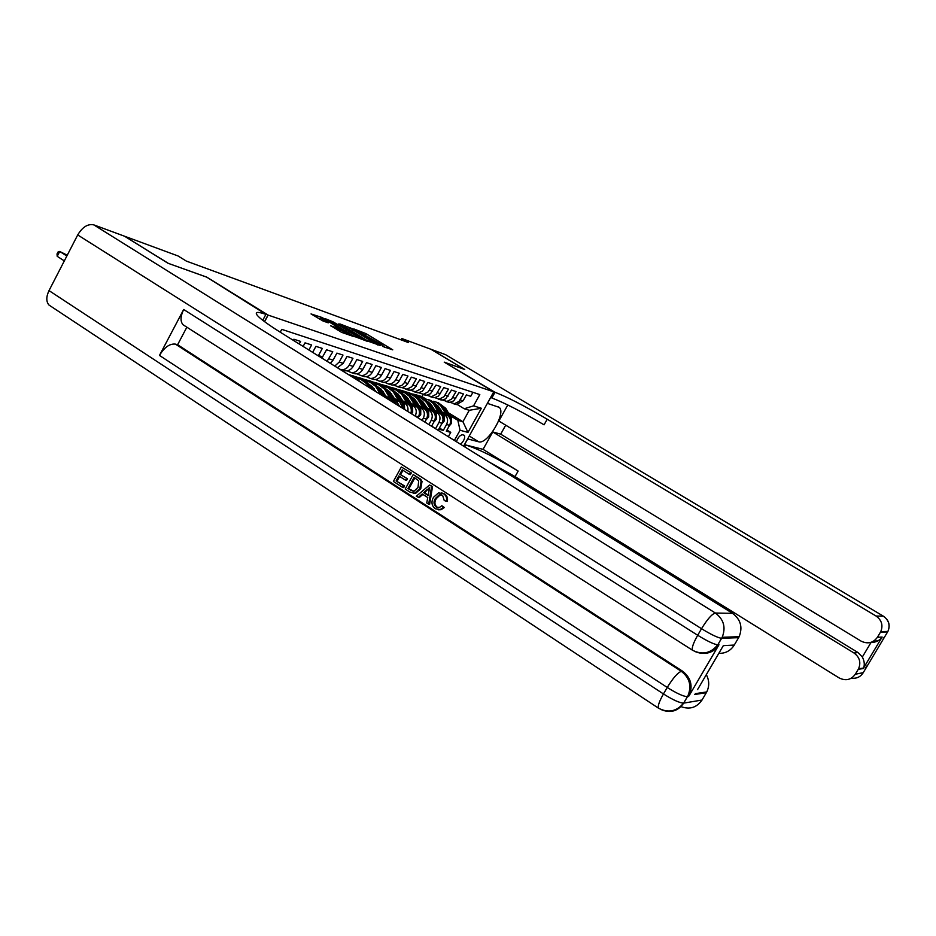<?xml version="1.0" encoding="UTF-8"?>
<svg xmlns="http://www.w3.org/2000/svg" width="936" height="936" viewBox="0 0 936 936"><rect width="100%" height="100%" fill="white"/><g stroke="black" fill="none" stroke-linecap="round" stroke-linejoin="round"><path stroke-width="1.4" d="M382.567 346.402L392.757 349.853L365.953 333.625L354.007 328.992L381.28 344.448L384.041 346.542L382.567 346.402M330.654 325.646L341.745 332.409L353.281 336.398L322.078 317.503L311.033 313.934L323.072 321.025L328.29 322.838L320.498 317.596L327.951 321.177L348.613 334.14L335.568 327.378L330.572 325.81M206.739 277.161L168.433 263.414L124.874 236.434M206.751 277.126L268.129 315.093L493.763 391.856L463.601 446.168M124.909 236.352L178.016 255.949L186.322 261.085L408.623 342.635L401.719 338.493L430.782 349.21L464.537 369.416L444.226 362.138L493.763 391.856M368.386 341.324L380.695 345.63L353.586 329.191L340.131 324.02L368.386 341.324M367.427 341.383L354.054 336.305L325.424 318.755L332.994 321.808L346.601 329.846L349.97 331.005L338.879 323.797L367.427 341.383M434.468 428.068L431.73 425.927M434.784 411.079L436.761 412.296C440.072 414.87 440.821 418.252 438.984 422.428L442.038 423.259L438.75 429.203L443.301 430.396L446.566 424.499C448.379 420.358 447.654 417.023 444.366 414.472L442.412 413.267M439.429 427.986L443.301 430.396M472.937 392.324L470.738 396.302L466.397 394.898L463.121 400.795L456.323 404.598L454.112 403.919M450.005 402.34L454.498 403.709L459.12 401.38L463.46 393.951L459.026 392.523L453.773 400.83L450.005 402.34L446.636 401.649M442.424 400.023L446.987 401.427L451.643 399.064L456.043 391.552L451.503 390.09L445.711 398.853L442.4 400.023L438.996 399.321M434.69 397.648L439.312 399.087L444.015 396.688L448.449 389.107L443.816 387.621L438.457 396.103L434.632 397.66L431.203 396.946M426.781 395.226L431.484 396.7L436.235 394.278L440.704 386.615L435.977 385.082L430.56 393.67L426.699 395.238L423.236 394.524M418.708 392.757L423.481 394.255L428.267 391.81L432.783 384.052L427.951 382.496L422.487 391.178L418.591 392.769L415.104 392.044M410.448 390.23L415.303 391.763L420.135 389.282L424.698 381.443L419.749 379.852L414.238 388.627L410.307 390.242L406.786 389.516M402 387.633L406.938 389.212L411.817 386.708L416.426 378.776L411.372 377.149L407.534 384.088L405.288 386.404L401.836 387.656L398.28 386.931M393.366 384.988L397.788 386.626L401.86 385.351L404.118 383.023L407.967 376.05L402.796 374.377L399.274 380.823C397.496 383.772 395.062 385.164 391.962 385L389.587 384.275M384.544 382.286L388.428 383.924C391.54 384.088 393.986 382.684 395.776 379.735L399.309 373.253L394.033 371.557L390.464 378.074C388.674 381.046 386.217 382.461 383.081 382.297L380.695 381.572M375.511 379.513L379.478 381.198C382.613 381.361 385.082 379.946 386.884 376.951L390.464 370.399L385.059 368.655L381.455 375.254C379.642 378.261 377.161 379.688 374.014 379.536L371.592 378.799M366.269 376.681L370.317 378.413C373.487 378.565 375.98 377.138 377.793 374.107L381.408 367.485L375.874 365.695L372.235 372.376C370.41 375.418 367.906 376.869 364.712 376.705L362.279 375.968M356.803 373.78L360.945 375.558C364.139 375.71 366.655 374.26 368.491 371.206L372.142 364.49L366.479 362.665L362.805 369.416C360.957 372.505 358.418 373.967 355.212 373.815L352.743 373.066M347.116 370.808L351.339 372.633C354.568 372.785 357.107 371.323 358.968 368.222L362.653 361.425L356.85 359.553L353.141 366.397C351.269 369.521 348.719 371.007 345.466 370.843L342.985 370.094M339.862 369.264L341.511 369.638C344.764 369.802 347.326 368.304 349.21 365.169L352.942 358.301L346.999 356.382L343.243 363.308L337.405 367.731M334.772 366.093L339.218 362.045L342.985 355.083L336.89 353.118L333.099 360.126L330.291 363.32M327.062 361.308L332.783 351.796L326.547 349.783L321.914 358.114M318.298 355.867L322.323 348.414L315.923 346.355L312.683 352.369M308.892 350.005L311.606 344.963L305.042 342.845L303.124 346.425M299.216 344.003L300.608 341.418L293.881 339.241L293.296 340.318M393.962 402.889L391.072 399.239L384.427 395.109M374.236 388.779L372.926 387.972M358.114 378.776L353.691 376.026L348.601 374.692M389.598 400.175L385.468 396.922M375.301 390.616L373.955 389.774M353.948 377.337L350.087 374.938M402.995 408.505L399.637 401.684L393.12 397.648M383.081 391.423L381.876 390.663M380.344 394.43L376.611 387.913C374.341 384.146 371.136 382.005 367.006 381.478L362.571 378.706L354.311 376.412M399.567 406.376L396.232 400.713L394.138 399.415M384.146 393.214L382.882 392.43M362.875 380.016L359.05 377.641M410.845 413.384C411.992 409.418 411.044 406.318 408.026 404.083L401.626 400.117M391.774 394.021L390.616 393.307M375.687 384.052L371.264 381.315L363.191 379.092M407.815 411.501C408.47 407.862 407.429 405.077 404.691 403.135L402.62 401.848M392.781 395.752L391.611 395.027M371.627 382.649L367.813 380.285M419.375 414.414L420.72 414.788L418.486 416.836C420.369 412.542 419.62 409.067 416.239 406.435L409.945 402.538M400.257 396.548L399.181 395.881M383.818 386.381L379.77 383.877L371.885 381.701M415.163 416.075L415.233 415.947C417.117 411.629 416.368 408.143 412.975 405.499L410.927 404.235M401.24 398.245L400.152 397.566M380.191 385.211L376.389 382.859M424.827 422.077L426.5 419.024C428.372 414.777 427.623 411.337 424.265 408.728L418.088 404.914M408.552 399.017L407.558 398.408M391.962 388.779L388.101 386.392L380.39 384.263M422.101 420.381L423.318 418.158C425.19 413.887 424.441 410.436 421.071 407.815L419.047 406.563M409.512 400.666L408.505 400.046M388.534 387.703L384.79 385.398M431.543 426.254L434.351 421.165C436.199 416.953 435.451 413.56 432.128 410.974L426.067 407.23M416.672 401.439L415.748 400.865M400 391.154L396.256 388.849L388.709 386.767M428.875 424.593L431.239 420.311C433.087 416.087 432.338 412.682 429.004 410.085L427.003 408.845M417.608 403.053L416.672 402.468M396.724 390.16L393.015 387.867M442.038 423.259C443.863 419.094 443.126 415.736 439.826 413.174L433.871 409.5M424.616 403.802L423.762 403.276M407.92 393.518L404.235 391.248L396.852 389.212M425.541 405.382L424.675 404.843M404.761 392.57L401.064 390.3M460.57 444.296C464.034 440.809 465.297 437.826 464.396 435.345L462.466 434.749C460.044 435.111 458.02 437.428 456.394 441.698M264.596 321.703L268.129 315.093M454.381 440.446L460.032 430.256L457.833 420.299L449.877 415.409M280.238 332.198L281.759 329.355L479.805 394.582L473.557 405.85L481.373 408.271L467.977 432.397L460.032 430.256M433.298 407.651L432.502 407.172M412.647 394.945L408.95 392.675L415.701 395.846M448.367 436.702L450.766 432.362L446.308 431.192L449.561 425.318C451.374 421.188 450.637 417.865 447.361 415.327L441.511 411.723M432.397 406.119L431.613 405.639M438.984 422.428L435.685 428.395M440.891 409.886L440.177 409.441M431.145 410.366L426.664 402.679L428.15 403.112L416.672 394.992L421.996 396.595L425.927 399.017M457.833 420.299L462.922 421.738L469.264 410.284L464.221 408.763L473.557 405.85M448.332 412.776L462.922 421.738L467.977 432.397M457.435 404.609L464.221 408.763M401.719 338.493L400.982 339.826M421.996 396.595L423.154 394.501M408.95 392.675L404.832 391.622M416.672 394.992L412.647 393.974M416.59 395.156L419.62 397.016M446.963 430.01L450.766 432.362M408.868 392.827L411.934 394.723M400.982 390.452L404.106 392.383M392.921 388.03L396.115 389.996M384.696 385.562L387.878 387.516M376.307 383.035L379.466 384.988M367.719 380.449L370.902 382.426M358.956 377.805L362.173 379.805M349.994 375.114L353.258 377.149M469.264 410.284L481.373 408.271M385.187 347.595L383.889 346.811M371.147 339.089L369.895 338.329M349.514 329.472L347.958 328.91M378.238 344.612L353.96 329.729L350.181 328.232L377.98 345.08M355.785 335.661L363.028 339.171L360.723 337.405L348.496 331.098L355.785 335.661L355.118 336.913M319.808 318.883L318.217 318.31M449.081 426.172L451.561 423.212L451.515 418.216L445.7 408.295L438.083 402.574M446.378 414.73L440.014 404.633L436.82 402.34L433.099 401.24M442.225 412.168L438.305 406.247M450.567 421.773L450.111 417.819L444.296 407.874L436.925 402.211M435.755 401.883L443.395 407.605L448.356 416.087M872.984 641.511L880.132 640.399M887.667 631.858L880.378 632.338L880.741 631.683C883.28 625.353 881.712 620.135 876.049 616.028L883.303 616.169C888.837 620.17 890.37 625.26 887.901 631.426L863.074 672.937C860.313 677.056 856.44 678.775 851.432 678.132M880.741 631.683L887.901 631.426C890.475 625.295 889.001 620.24 883.479 616.251L445.594 354.674L431.005 349.292L464.747 369.486L444.284 362.173L495.004 392.278C507.359 397.039 524.757 406.013 547.221 419.223L876.049 616.028M467.637 438.902L478.659 441.792C487.41 445.033 506.856 412.191 499.063 407.3L487.445 403.381L493.834 391.88M467.696 438.937L463.659 446.215M483.07 449.35L465.719 444.986C478.448 448.964 495.916 457.645 518.135 471.054L483.07 449.35L492.769 431.929L500.701 434.152L505.709 425.178M507.803 404.972L498.853 421.013L861.073 641.113C867.672 644.296 873.124 643.032 877.406 637.299L882.145 637.042L863.507 668.035C864.829 664.864 864.443 661.19 862.348 657.002L870.948 642.611L870.223 642.564M863.284 668.538L858.265 669.31L855.317 674.248L863.238 672.656M858.265 669.31L858.558 668.784C861.167 662.442 859.646 657.177 853.983 652.989L858.066 652.579L862.348 657.002M492.769 431.929L853.983 652.989M488.58 461.705L515.022 476.611L839.101 677.91C845.653 681.151 851.058 679.934 855.317 674.248M445.594 354.674L883.362 616.18M880.378 632.338L877.406 637.299M500.701 434.152L858.066 652.579M495.004 392.278L491.833 397.987C504.223 402.655 521.644 411.606 544.073 424.827L547.221 419.223M870.948 642.611C875.92 642.377 879.641 640.54 882.098 637.1L882.145 637.042M441.347 494.828L440.142 494.969L436.293 498.631C434.245 501.93 434.503 504.761 437.053 507.136L438.188 507.663M441.839 505.709L443.418 507.382L440.212 509.57L435.369 508.786C431.59 505.803 430.969 501.965 433.52 497.297L438.481 492.886L443.652 493.798C446.203 495.53 447.104 498.034 446.355 501.286L444.249 500.538L442.623 495.425L439.23 494.816L435.369 498.478C433.321 501.778 433.579 504.621 436.129 506.996L439.37 507.499L441.839 505.709L444.331 507.523L441.137 509.71L438.259 509.804M441.558 492.874L444.565 493.951C447.115 495.694 448.005 498.186 447.268 501.439L446.355 501.286M422.85 494.383L419.199 497.636L416.321 496.232L429.53 485.012L431.601 486.334L428.688 504.223L426.746 502.96L427.752 497.531L422.206 493.962L418.252 497.484M429.53 485.012L432.526 486.509L429.624 504.375L428.688 504.223M404.598 485.959L403.685 487.621L402.726 487.457L393.377 481.42L401.345 466.982L411.337 472.961L410.413 474.622L409.465 474.447L402.223 469.802L399.777 474.248L407.464 478.764L406.54 480.425L405.592 480.25L398.853 475.921L396.103 480.917L404.598 485.959L403.65 485.784L402.726 487.457M403.006 470.305L400.725 474.435M399.637 476.424L397.063 481.092M184.638 325.775L183.046 324.757C180.192 321.399 180.402 316.321 183.678 309.5L159.471 355.423C164.42 347.233 169.744 343.465 175.441 344.12L177.606 344.717L682.59 671.217C690.908 677.734 693.096 685.877 689.13 695.67L718.965 644.764C715.607 650.11 710.845 652.977 704.656 653.375M177.606 344.717L186.861 327.19M413.197 474.564L419.784 479.068L421.095 481.303L419.831 488.545L414.66 493.237L409.804 492.02L405.194 489.048L413.197 474.564L420.72 479.244L422.031 481.478L420.767 488.709L415.607 493.401L413.291 493.366M50.907 306.318L49 305.054C46.086 301.649 46.098 296.841 49.011 290.605L77.711 234.936C82.497 226.992 87.855 223.645 93.787 224.874L124.488 236.2L168.012 263.262L206.622 277.091L265.918 314.344C260.618 312.554 257.459 312.016 256.441 312.729C254.99 314.788 263.063 321.376 280.683 332.479L732.56 613.349C740.668 619.457 742.868 627.237 739.147 636.691L738.609 637.673L721.621 638.305L717.807 644.822L718.965 644.764M264.49 321.633L268 315.058M697.577 689.575L723.317 645.653L734.269 645.056L738.609 637.673M734.269 645.056C730.63 650.754 725.482 653.515 718.813 653.34M706.317 674.657C709.348 680.413 709.488 686.17 706.75 691.926L706.306 692.71L694.699 694.5M688.674 696.478L687.457 696.665L683.678 703.123L702.012 700.034L706.306 692.71M702.012 700.034C696.7 707.639 689.692 709.827 680.998 706.61M723.317 645.653L721.001 649.607M396.103 480.917L403.65 485.784M399.777 474.248L407.464 478.764M406.516 478.577L405.592 480.25M401.345 466.982L411.337 472.961M410.389 472.774L409.465 474.447M407.932 488.545L414.051 491.236L418.029 487.34L418.685 480.753L414.098 477.407L407.932 488.545L413.302 491.318M419.831 488.545L420.767 488.709M421.095 481.303L422.031 481.478M419.784 479.068L420.72 479.244M414.859 477.898L408.88 488.721M410.588 490.265L411.536 490.429M427.249 489.469L423.692 492.64L428.126 495.495L429.636 487.352L424.616 492.804L428.197 495.109M431.601 486.334L432.526 486.509M423.692 492.64L424.616 492.804M429.378 488.709L428.185 489.633M436.129 506.996L437.053 507.136M435.369 498.478L436.293 498.631M443.652 493.798L444.565 493.951M443.418 507.382L444.331 507.523M441.535 424.172L444.109 421.153L444.073 416.11L438.212 406.084L430.525 400.315M438.844 412.565L432.42 402.375L429.191 400.058L425.435 398.947M434.655 409.991L430.607 403.919M443.044 419.784L442.634 415.701L436.761 405.651L429.343 399.941M428.138 399.602L435.848 405.382L440.868 413.981M433.848 422.089L436.492 419.047L436.457 413.946L430.548 403.825L422.791 397.999M426.664 402.679L422.791 398.514L417.596 396.607M426.921 407.768L422.756 401.544M435.38 417.222L434.994 413.536L429.086 403.393L421.586 397.625M428.15 403.112L433.228 411.84M425.997 419.96L428.723 416.906L428.688 411.746L422.744 401.521L414.905 395.635M423.283 408.119L416.742 397.695L413.443 395.331L409.605 394.22M419.024 405.487L414.73 399.122M427.518 415.654L427.19 411.325L421.235 401.076L413.677 395.249M412.425 394.898L420.287 400.795L425.424 409.64M420.72 414.788L420.755 409.5L414.753 399.169L406.856 393.225M415.256 405.826L408.658 395.284L405.323 392.898L401.427 391.774M410.962 403.17L406.54 396.653M419.503 413.513L419.223 409.067L413.221 398.713L405.592 392.827M404.317 392.465L412.25 398.42L417.456 407.406M411.524 413.806L412.671 412.46L412.647 407.207L406.598 396.759L398.619 390.757M407.043 403.474L402.457 395.542C400.234 391.891 397.11 389.797 393.085 389.282L393.085 389.282M402.714 400.795L398.163 394.138M411.325 411.313L411.079 406.762L405.031 396.302L397.332 390.359M396.033 389.984L404.036 395.998L409.313 405.124M404.668 409.547L404.352 404.855L398.268 394.302L390.207 388.241M398.654 401.076L394.033 393.05C391.798 389.364 388.651 387.258 384.579 386.732L384.544 386.732M394.29 398.373L389.61 391.552M403.205 408.634L402.761 404.399L396.665 393.834L388.896 387.82M387.562 387.445L395.647 393.529L400.994 402.796M396.548 404.492L389.75 391.786L381.619 385.667M390.09 398.631L385.421 390.511C383.163 386.79 379.993 384.661 375.886 384.134L375.827 384.123M385.679 395.893L380.858 388.92M394.816 403.416L388.112 391.306L380.273 385.246M378.916 384.848L387.071 391.002L392.5 400.432M386.077 397.987L381.046 389.224L372.832 383.035M375.909 391.669L371.92 386.229M383.9 396.642L379.361 388.732L371.452 382.602M370.059 382.204L378.308 388.417L382.531 395.788M374.564 390.827L372.142 386.591L363.835 380.344M368.714 387.2L367.602 385.258C365.321 381.455 362.092 379.279 357.915 378.752L357.786 378.741M372.341 389.458L370.422 386.088L362.431 379.899M361.015 379.49L369.334 385.772L370.937 388.58M362.794 383.514L354.65 377.582M355.493 378.975L352.053 376.834M360.372 382.017L353.211 377.138M351.924 376.763L358.71 380.975M67.252 255.224L59.717 251.445L57.213 256.335L64.327 260.91M57.213 256.335L57.014 253.937L58.02 251.995L59.717 251.445L66.842 256.019M387.586 398.245L391.072 399.239M396.232 400.713L399.637 401.684M404.691 403.135L408.026 404.083M412.975 405.499L416.239 406.435M421.071 407.815L424.265 408.728M429.004 410.085L432.128 410.974M436.761 412.296L439.826 413.174M444.366 414.472L447.361 415.327M460.184 399.883L463.121 400.795M318.474 355.563L322.709 356.885M328.969 358.839L333.099 360.126M339.218 362.045L343.243 363.308M349.21 365.169L353.141 366.397M358.968 368.222L362.805 369.416M368.491 371.206L372.235 372.376M377.793 374.107L381.455 375.254M386.884 376.951L390.464 378.074M395.776 379.735L399.274 380.823M404.457 382.45L407.874 383.514M412.951 385.105L416.298 386.147M421.258 387.703L424.523 388.732M429.378 390.242L432.584 391.248M437.334 392.734L440.458 393.717M445.115 395.167L448.18 396.127M452.731 397.543L455.727 398.49M446.566 424.499L449.561 425.318M431.239 420.311L434.351 421.165M423.318 418.158L426.5 419.024M415.233 415.947L418.486 416.836M363.039 333.45L363.601 332.42M365.321 334.784L365.953 333.625M352.217 331.496L352.872 330.279M368.562 341.429L369.229 340.213M329.94 321.621L330.525 320.545M332.303 323.072L332.994 321.808M343.454 329.858L344.132 328.583M345.817 331.297L346.601 329.846M348.672 333.029L349.35 331.753M334.959 328.524L335.568 327.378M337.381 329.998L338.095 328.676M340.493 331.835L341.184 330.548M322.078 320.58L322.756 319.328M450.415 422.99L451.491 423.294M444.296 407.874L445.7 408.295M441.979 407.195L443.395 407.605M450.111 417.819L451.515 418.216M465.719 444.986L464.689 446.846M518.135 471.054L515.022 476.611M866.666 666.21L865.671 668.585M859.189 669.17L858.581 668.749M885.222 635.953L883.28 638.446M876.353 641.581L873.148 641.429M469.252 435.989L478.659 441.792M262.747 320.299L265.918 314.344M49.011 290.605L663.46 693.95L667.239 687.457L159.471 355.423M183.678 309.5L697.694 635.263L701.52 628.711L77.711 234.936M93.787 224.874L715.385 613.033L732.56 613.349M175.441 344.12L681.35 671.334L682.59 671.217M694.711 651.421C704.141 655.399 711.851 653.199 717.807 644.822L721.551 638.305C717.748 637.744 711.067 634.549 701.52 628.711C707.394 619.141 712.015 613.922 715.385 613.033C723.785 619.375 726.043 627.459 722.183 637.287L739.147 636.691M183.046 324.757L692.464 650.204C702.292 655.188 710.716 653.398 717.736 644.822C713.911 644.296 707.23 641.113 697.694 635.263C693.377 642.915 691.634 647.899 692.464 650.204L693.237 650.672M721.621 638.305L722.183 637.287L721.621 638.305M661.787 709.862C670.819 713.314 678.12 711.067 683.678 703.123L687.375 696.677C683.385 696.466 676.681 693.389 667.239 687.457C673.089 677.957 677.793 672.586 681.35 671.334C689.692 677.875 691.88 686.041 687.902 695.857L689.13 695.67M49 305.054L658.417 708.119C668.128 713.232 676.517 711.571 683.596 703.135C679.595 702.948 672.879 699.894 663.46 693.95C659.389 701.146 657.704 705.861 658.417 708.119L659.272 708.646M687.457 696.665L687.902 695.857L687.457 696.665M417.608 477.395L418.556 477.571M442.892 420.919L444.038 421.235M436.761 405.651L438.212 406.084M434.398 404.96L435.848 405.382M442.634 415.701L444.073 416.11M435.217 418.79L436.433 419.129M429.086 403.393L430.548 403.825M434.994 413.536L436.457 413.946M427.389 416.625L428.653 416.976M421.235 401.076L422.744 401.521M418.766 400.351L420.287 400.795M427.19 411.325L428.688 411.746M413.221 398.713L414.753 399.169M410.705 397.964L412.25 398.42M419.223 409.067L420.755 409.5M411.196 412.156L412.6 412.542M405.031 396.302L406.598 396.759M402.457 395.542L404.036 395.998M411.079 406.762L412.647 407.207M396.665 393.834L398.268 394.302M394.033 393.05L395.647 393.529M402.761 404.399L404.352 404.855M388.112 391.306L389.75 391.786M385.421 390.511L387.071 391.002M394.255 401.989L395.893 402.457M379.361 388.732L381.046 389.224M376.611 387.913L378.308 388.417M370.422 386.088L372.142 386.591M367.602 385.258L369.334 385.772M453.363 403.697L456.323 404.598M445.84 401.404L448.87 402.328M438.165 399.064L441.254 400.011M430.314 396.677L433.473 397.636M422.311 394.243L425.529 395.226M414.121 391.751L417.409 392.746M405.744 389.2L409.114 390.23M397.192 386.591L400.631 387.644M388.428 383.924L391.962 385M379.478 381.198L383.081 382.297M370.317 378.413L374.014 379.536M360.945 375.558L364.712 376.705M351.339 372.633L355.212 373.815M341.511 369.638L345.466 370.843M349.362 329.764L350.158 328.29M347.759 332.479L348.496 331.122M319.644 319.188L320.486 317.632M858.558 668.784L863.507 668.035M865.332 668.421L866.771 666.022M863.32 668.48L882.098 637.1M498.455 406.926L499.063 407.3M695.319 693.67L706.75 691.926M415.607 493.401L414.66 493.237M440.142 494.969L439.23 494.816M441.137 509.71L440.212 509.57"/></g></svg>
